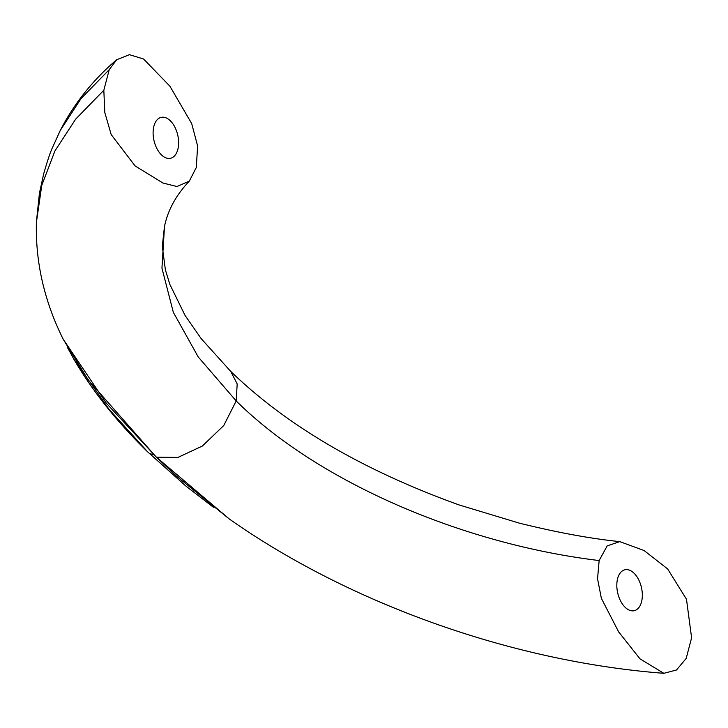 <?xml version="1.0" encoding="UTF-8"?>
<svg xmlns="http://www.w3.org/2000/svg" width="728" height="728" viewBox="0 0 728 728"><rect width="100%" height="100%" fill="white"/><g stroke="black" fill="none" stroke-linecap="round" stroke-linejoin="round"><path stroke-width="1.09" d="M36.418 221.849L39.421 193.284L43.607 174.138C47.138 161.762 49.959 153.198 52.088 148.448L60.251 130.485L81.045 98.553L109.246 69.624L103.831 90.254L75.676 119.128L54.9 150.987L41.76 185.412L36.4 222.34C35.399 262.308 44.326 301.265 63.19 339.221L106.343 403.23L156.429 457.202L229.193 518.909L176.549 476.212L156.12 456.911M60.251 130.485L59.86 131.249C73.801 103.913 92.765 80.071 116.726 59.714L129.42 54.682L143.58 59.004L169.906 86.195L191.673 123.532L197.616 145.955L196.296 167.504L189.298 181.126C177.768 193.357 170.034 206.333 166.084 220.056L164.519 226.035L161.953 268.15L173.328 312.312L198.244 356.975L236.2 400.955C316.625 480.653 460.223 543.798 599.144 560.551L607.179 545.891L619.792 541.623L644.071 550.523L667.64 568.932L686.486 599.271L691.6 637.801L686.185 658.43L676.53 669.988L663.854 673.318L640.012 658.858L618.682 631.95L601.364 598.334L597.552 578.787L599.144 560.551M109.246 69.624L116.726 59.714M103.831 90.254L104.805 112.549L111.193 134.589L135.099 165.929L162.936 183.019L176.968 186.532L189.298 181.126M617.617 578.578A20.985 12.185 77.1 0 0 620.629 601.046A20.985 12.185 77.1 0 0 634.252 610.692A20.985 12.185 77.1 0 0 641.523 601.901A20.985 12.185 77.1 0 0 638.52 579.433A20.985 12.185 77.1 0 0 624.897 569.787A20.985 12.185 77.1 0 0 617.617 578.578M153.908 126.153A20.985 12.185 77.1 0 0 156.92 148.621A20.985 12.185 77.1 0 0 170.543 158.276A20.985 12.185 77.1 0 0 177.814 149.486A20.985 12.185 77.1 0 0 174.811 127.018A20.985 12.185 77.1 0 0 161.188 117.363A20.985 12.185 77.1 0 0 153.908 126.153M67.322 347.201L73.683 358.886C92.565 391.282 117.272 422.322 147.802 451.979L185.931 486.104L149.54 453.508L153.963 454.854M67.24 347.056L73.683 358.886L108.918 409.127L147.802 451.979M164.519 226.035L162.298 246.41L165.393 269.897L169.879 284.466L185.067 315.433L201.146 338.593L230.721 371.389L237.182 383.92L236.2 400.955L223.733 425.552L202.339 446.055L177.941 457.421L156.329 457.157L88.297 380.061L63.19 339.221M230.721 371.389C286.996 425.798 363.099 470.306 459.031 504.923L519.191 523.104C556.72 532.414 590.253 538.593 619.792 541.623M663.854 673.318C508.708 661.352 346.637 601.637 229.193 518.909M185.931 486.104L213.468 507.316"/></g></svg>

